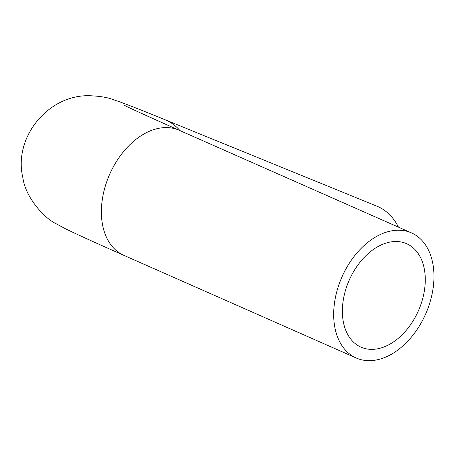 <?xml version="1.0" encoding="UTF-8"?>
<svg xmlns="http://www.w3.org/2000/svg" width="456" height="456" viewBox="0 0 456 456"><rect width="100%" height="100%" fill="white"/><g stroke="black" fill="none" stroke-linecap="round" stroke-linejoin="round"><path stroke-width="0.68" d="M418.859 309.732A56.538 37.831 -66.2 0 1 360.975 347.153A56.538 37.831 -66.2 0 1 349.222 280.149A56.538 37.831 -66.2 0 1 406.672 243.726A56.538 37.831 -66.2 0 1 418.859 309.732M398.424 227.128A68.383 50.81 -67.8 0 0 376.798 206.123L165.021 119.734C143.292 110.848 127.657 104.692 118.127 101.26C113.259 100.058 109.144 96.541 89.672 95.726C48.478 94.426 13.264 137.131 22.8 177.39C25.405 197.494 44.05 217.66 55.108 223.201L65.624 228.849C76.785 234.304 96.205 243.139 123.889 255.36A68.383 45.76 113.8 0 1 109.668 174.317A68.383 45.76 113.8 0 1 179.157 130.256C146.781 115.875 128.524 107.559 124.374 105.313M426.2 312.725A68.383 45.76 113.8 0 0 411.46 232.891A68.383 45.76 113.8 0 0 341.971 276.946A68.383 45.76 113.8 0 0 356.187 357.988A68.383 45.76 113.8 0 0 426.2 312.725M180.006 130.633A68.383 50.81 -67.8 0 0 165.021 119.734M411.46 232.891L179.157 130.256M356.187 357.988L123.889 255.36"/></g></svg>
